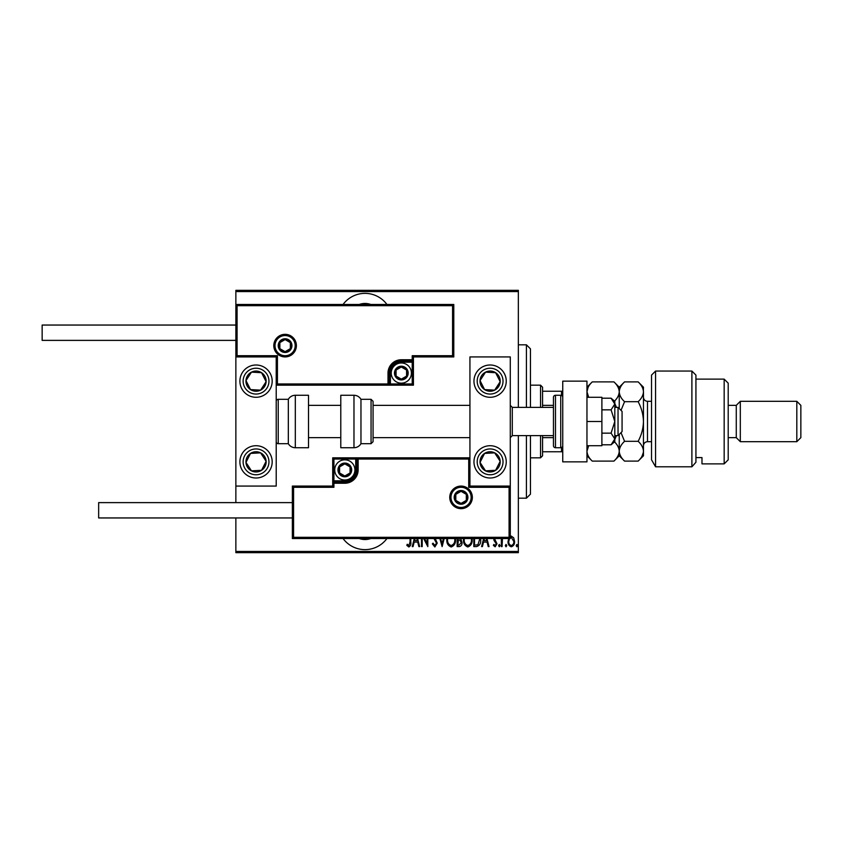 <?xml version="1.0" encoding="UTF-8"?>
<svg xmlns="http://www.w3.org/2000/svg" width="843" height="843" viewBox="0 0 843 843"><rect width="100%" height="100%" fill="white"/><g stroke="black" fill="none" stroke-linecap="round" stroke-linejoin="round"><path stroke-width="1.26" d="M386.948 304.471A27.239 27.239 0 0 0 343.059 304.471M343.059 538.529A27.239 27.239 0 0 0 386.948 538.529M370.794 538.529A17.155 17.155 0 0 1 359.202 538.529M359.202 304.471A17.155 17.155 0 0 1 370.794 304.471M510.289 536.338L511.301 536.106L513.693 537.802L514.557 541.469C514.704 544.188 513.619 545.958 511.301 546.791C508.972 545.958 507.886 544.188 508.034 541.469L508.898 537.813M502.47 538.529L502.059 546.601L501.332 546.601L501.332 538.529M494.462 538.529L496.991 543.809L495.157 546.791L493.366 545.389L493.861 544.43L495.136 545.516L496.264 543.861L494.009 540.395L493.735 538.529M480.647 538.529L480.689 539.72C481.037 543.44 479.604 545.737 476.411 546.601L473.808 546.601L473.808 538.529M460.721 538.529L462.038 542.597C462.154 544.726 461.269 546.064 459.393 546.601L457.148 546.601L457.148 538.529M444.187 538.529L442.122 546.601L439.867 538.529M440.657 538.529L442.027 543.883L443.397 538.529M422.195 538.529L422.195 546.601L421.479 546.601L421.479 538.529M424.598 538.529L427.085 543.619L427.085 538.529M427.812 538.529L427.812 546.601L423.692 538.529M410.794 538.529L410.794 542.017C411.215 544.325 410.562 545.979 408.834 546.97L406.811 545.337L407.243 544.251L408.887 545.516L410.067 541.88L410.067 538.529M518.35 551.448L518.35 552.66L235.861 552.66L235.861 551.448L518.35 551.448L518.35 435.62M518.35 407.38L518.35 291.552L235.861 291.552L235.861 290.34L518.35 290.34L518.35 291.552M235.861 551.448L235.861 517.95M235.861 502.618L235.861 486.074L276.219 486.074L276.219 356.926L235.861 356.926L235.861 486.074M237.073 305.682L235.861 304.471L453.787 304.471L453.787 356.926L452.575 355.714L452.575 305.682L237.073 305.682L237.073 355.714L235.861 356.926L235.861 291.552M417.591 538.529L419.666 546.601L418.876 546.601L417.717 542.081L414.187 542.081L413.028 546.601L412.238 546.601L414.313 538.529M435.23 538.529L437.232 543.145L434.862 546.97L432.343 543.883L433.049 543.166L434.872 545.516L436.505 543.124L433.955 538.529M455.483 538.529L455.515 539.541C455.757 543.24 454.314 545.716 451.184 546.97C448.044 545.748 446.6 543.303 446.822 539.604L446.864 538.529M472.143 538.529L472.175 539.541C472.417 543.24 470.974 545.716 467.844 546.97C464.704 545.748 463.26 543.303 463.481 539.604L463.524 538.529M486.948 538.529L489.024 546.601L488.234 546.601L487.075 542.081L483.545 542.081L482.386 546.601L481.595 546.601L483.661 538.529M498.613 545.611L499.341 544.43L500.068 545.611L499.341 546.791L498.613 545.611M505.315 545.611L506.042 544.43L506.769 545.611L506.042 546.791L505.315 545.611M516.179 545.611L516.907 544.43L517.634 545.611L516.907 546.791L516.179 545.611M415.093 538.529L414.556 540.626L417.348 540.626L416.811 538.529M447.601 538.529L447.549 539.594C447.38 542.597 448.581 544.567 451.153 545.516C453.776 544.567 454.988 542.576 454.798 539.531L454.746 538.529M458.36 539.899L457.875 545.158L458.94 545.158L461.311 542.597L459.878 540.068L458.36 539.899M464.261 538.529L464.208 539.594C464.04 542.597 465.241 544.567 467.812 545.516C470.436 544.567 471.648 542.576 471.458 539.531L471.406 538.529M474.535 538.529L474.535 545.158L477.928 544.799L479.909 538.529M484.451 538.529L483.914 540.626L486.696 540.626L486.158 538.529M509.53 538.529L508.761 541.48C508.645 543.556 509.488 544.905 511.29 545.516C513.092 544.905 513.935 543.556 513.83 541.48L511.29 537.37L510.289 537.697M526.422 407.38L526.422 344.819L530.458 348.854L530.458 407.38M530.458 435.62L530.458 494.146L526.422 498.181L526.422 435.62M526.422 344.819L518.35 344.819M526.422 498.181L518.35 498.181M540.553 407.38L540.553 385.177L542.565 387.2L542.565 407.38M542.565 435.62L542.565 455.8L540.553 457.823L540.553 435.62M540.553 385.177L530.458 385.177M540.553 457.823L530.458 457.823M542.565 391.236L562.745 391.236M542.565 405.357L553.461 405.357M542.565 437.643L553.461 437.643M562.745 451.764L561.533 451.764L561.533 447.559M542.565 451.764L561.533 451.764M561.533 395.441L561.533 391.236M490.11 478.002A16.143 16.143 0 0 1 473.966 461.859A16.143 16.143 0 0 1 490.11 445.715A16.143 16.143 0 0 1 506.253 461.859A16.143 16.143 0 0 1 490.11 478.002M490.11 364.998A16.143 16.143 0 0 0 473.966 381.141A16.143 16.143 0 0 0 490.11 397.285A16.143 16.143 0 0 0 506.253 381.141A16.143 16.143 0 0 0 476.59 372.311A16.143 16.143 0 0 0 481.279 394.661A16.143 16.143 0 0 1 476.59 372.311M469.93 486.074L469.93 356.926L510.289 356.926L510.289 486.074L469.93 486.074L468.719 487.286L468.719 459.035L469.93 457.823L355.714 457.823L355.714 459.035L333.923 459.035L333.923 480.826L344.819 480.826A10.896 10.896 0 0 0 355.714 469.93L355.714 459.035L356.926 459.035A1.212 1.212 0 0 1 358.138 457.823L358.138 469.93A13.319 13.319 0 0 1 344.819 483.25L333.923 483.25L333.923 487.286L293.575 487.286L293.575 537.318L292.363 538.529L292.363 486.074L332.711 486.074L332.711 483.25L333.923 483.25L333.923 482.038L344.819 482.038A12.108 12.108 0 0 0 356.926 469.93L356.926 459.035L468.719 459.035M256.04 364.998A16.143 16.143 0 0 1 272.184 381.141A16.143 16.143 0 0 1 256.04 397.285A16.143 16.143 0 0 1 239.897 381.141A16.143 16.143 0 0 1 256.04 364.998M256.04 478.002A16.143 16.143 0 0 0 272.184 461.859A16.143 16.143 0 0 0 256.04 445.715A16.143 16.143 0 0 0 239.897 461.859A16.143 16.143 0 0 0 256.04 478.002A16.143 16.143 0 0 1 247.21 448.339A16.143 16.143 0 0 0 242.521 470.689M618.035 407.38L622.071 411.416L622.071 431.584L618.035 435.62L618.035 407.38L614.81 407.38M512.302 435.62L553.461 435.62L553.461 445.715L553.461 397.285L553.461 407.38L512.302 407.38L512.302 435.62L510.289 437.643M295.187 345.63A10.084 10.084 0 0 0 285.092 335.546A10.084 10.084 0 0 0 275.008 345.63A10.084 10.084 0 0 0 285.092 355.714A10.084 10.084 0 0 0 295.187 345.63A10.084 10.084 0 0 1 285.092 355.714A10.084 10.084 0 0 1 275.008 345.63M453.787 356.926L413.428 356.926L413.428 359.75L412.216 359.75L412.216 355.714L452.575 355.714M401.321 362.174L401.321 360.962L412.216 360.962A1.212 1.212 0 0 0 413.428 359.75L413.428 385.177L390.425 385.177L390.425 383.965L412.216 383.965L412.216 362.174L401.321 362.174A10.896 10.896 0 0 0 390.425 373.07L390.425 383.965L389.213 383.965A1.212 1.212 0 0 1 388.001 385.177L390.425 385.177M390.425 373.07L389.213 373.07A12.108 12.108 0 0 1 401.321 360.962A12.108 12.108 0 0 0 389.213 373.07L389.213 383.965L388.001 383.965L388.001 385.177L276.219 385.177L277.431 383.965L388.001 383.965L388.001 373.07A13.319 13.319 0 0 1 401.321 359.75L412.216 359.75L412.216 360.962A1.212 1.212 0 0 0 413.428 359.75M452.575 305.682L453.787 304.471M413.428 356.926L412.216 355.714M237.073 355.714L277.431 355.714L276.219 356.926M413.428 385.177L412.216 383.965M450.963 497.37A10.084 10.084 0 0 0 461.047 507.454A10.084 10.084 0 0 0 471.142 497.37A10.084 10.084 0 0 0 461.047 487.286A10.084 10.084 0 0 0 450.963 497.37A10.084 10.084 0 0 1 461.047 487.286A10.084 10.084 0 0 1 471.142 497.37M293.575 537.318L509.077 537.318L509.077 487.286L510.289 486.074L510.289 538.529L292.363 538.529M332.711 483.25A1.212 1.212 0 0 1 333.923 482.038A1.212 1.212 0 0 0 332.711 483.25L332.711 457.823L355.714 457.823M292.363 486.074L293.575 487.286M332.711 486.074L333.923 487.286M509.077 537.318L510.289 538.529M332.711 457.823L333.923 459.035M338.77 469.93A6.049 6.049 0 0 0 350.066 472.955A6.049 6.049 0 0 0 344.819 463.871A6.049 6.049 0 0 0 338.77 469.93M339.581 469.93L339.581 472.955L344.819 475.979L350.066 472.955L350.066 466.906L344.819 463.871L339.581 466.906L339.581 469.93M354.914 469.93A10.084 10.084 0 0 1 344.819 480.015A10.084 10.084 0 0 1 334.734 469.93A10.084 10.084 0 0 1 344.819 459.835A10.084 10.084 0 0 1 354.914 469.93A10.084 10.084 0 0 0 344.819 459.835A10.084 10.084 0 0 0 334.734 469.93M350.066 472.955L350.066 466.906L344.819 463.871M339.581 466.906L339.581 472.955M395.272 373.07A6.049 6.049 0 0 0 406.568 376.094A6.049 6.049 0 0 0 401.321 367.021A6.049 6.049 0 0 0 395.272 373.07M396.084 373.07L396.084 376.094L401.321 379.129L406.568 376.094L406.568 370.045L401.321 367.021L396.084 370.045L396.084 373.07M411.416 373.07A10.084 10.084 0 0 1 401.321 383.165A10.084 10.084 0 0 1 391.236 373.07A10.084 10.084 0 0 1 401.321 362.985A10.084 10.084 0 0 1 411.416 373.07A10.084 10.084 0 0 0 401.321 362.985A10.084 10.084 0 0 0 391.236 373.07M406.568 376.094L406.568 370.045L401.321 367.021M396.084 370.045L396.084 376.094M279.044 345.63A6.049 6.049 0 0 0 290.34 348.654A6.049 6.049 0 0 0 285.092 339.581A6.049 6.049 0 0 0 279.044 345.63M279.855 345.63L279.855 348.654L285.092 351.679L290.34 348.654L290.34 342.606L285.092 339.581L279.855 342.606L279.855 345.63M290.34 348.654L290.34 342.606L285.092 339.581M279.855 342.606L279.855 348.654M454.999 497.37A6.049 6.049 0 0 0 466.295 500.394A6.049 6.049 0 0 0 461.047 491.321A6.049 6.049 0 0 0 454.999 497.37M455.81 497.37L455.81 500.394L461.047 503.419L466.295 500.394L466.295 494.346L461.047 491.321L455.81 494.346L455.81 497.37M466.295 500.394L466.295 494.346L461.047 491.321M455.81 494.346L455.81 500.394M498.55 386.663A10.084 10.084 0 0 0 485.547 372.142A10.084 10.084 0 0 0 484.588 389.592A10.084 10.084 0 0 0 498.55 386.663M497.423 385.925L500.184 381.7L495.621 372.701L485.547 372.142L480.036 380.583L484.588 389.592L494.662 390.14L497.423 385.925M498.94 367.632A16.143 16.143 0 0 1 490.11 397.285A16.143 16.143 0 0 0 503.619 389.972M500.184 381.7L495.621 372.701L485.547 372.142L480.036 380.583L484.588 389.592L494.662 390.14L500.184 381.7M264.481 386.663A10.084 10.084 0 0 0 251.488 372.142A10.084 10.084 0 0 0 250.519 389.592A10.084 10.084 0 0 0 264.481 386.663M263.353 385.925L266.114 381.7L261.562 372.701L251.488 372.142L245.966 380.583L250.519 389.592L260.592 390.14L263.353 385.925M266.114 381.7L261.562 372.701L251.488 372.142L245.966 380.583L250.519 389.592L260.592 390.14L266.114 381.7M247.589 467.37A10.084 10.084 0 0 0 266.114 461.3A10.084 10.084 0 0 0 250.519 453.408A10.084 10.084 0 0 0 247.589 467.37M248.727 466.632L251.488 470.858L261.562 470.299L266.114 461.3L260.592 452.86L250.519 453.408L245.966 462.417L248.727 466.632M269.549 453.028A16.143 16.143 0 0 0 256.04 445.715A16.143 16.143 0 0 1 264.871 475.368M251.488 470.858L261.562 470.299L266.114 461.3L260.592 452.86L250.519 453.408L245.966 462.417L251.488 470.858M481.659 467.37A10.084 10.084 0 0 0 500.184 461.3A10.084 10.084 0 0 0 484.588 453.408A10.084 10.084 0 0 0 481.659 467.37M482.786 466.632L485.547 470.858L495.621 470.299L500.184 461.3L494.662 452.86L484.588 453.408L480.036 462.417L482.786 466.632M485.547 470.858L495.621 470.299L500.184 461.3L494.662 452.86L484.588 453.408L480.036 462.417L485.547 470.858M295.313 395.272A8.072 8.072 0 0 0 288.327 399.308L288.327 443.692A8.072 8.072 0 0 0 295.313 447.728L308.506 447.728L308.506 395.272L295.313 395.272L295.313 447.728M288.327 399.308L278.232 399.308A2.013 2.013 0 0 0 276.219 401.321M278.232 399.308L278.232 443.692A2.013 2.013 0 0 1 276.219 441.679M278.232 443.692L288.327 443.692M353.976 395.272L340.783 395.272L340.783 447.728L353.976 447.728L353.976 395.272C357.021 395.367 359.35 396.716 360.962 399.308L360.962 443.692L371.057 443.692L371.057 399.308L373.07 401.321L373.07 441.679L371.057 443.692M373.07 428.318L373.07 437.643L469.93 437.643M235.861 340.382L42.15 340.382L42.15 325.05L235.861 325.05M292.363 517.95L98.652 517.95L98.652 502.618L292.363 502.618M586.96 381.141L586.96 461.859L562.745 461.859L562.745 381.141L586.96 381.141M553.461 445.715A2.013 2.013 0 0 0 555.484 447.728L560.732 447.728A2.013 2.013 0 0 0 562.745 445.715M560.732 447.728L560.732 395.272A2.013 2.013 0 0 1 562.745 397.285M553.461 397.285A2.013 2.013 0 0 1 555.484 395.272L555.484 447.728M560.732 395.272L555.484 395.272M611.091 409.846L614.81 421.5L614.81 404.029L611.091 398.202L614.81 401.321L614.81 404.029L611.091 409.846L601.891 409.846M611.091 398.202L601.891 398.202M611.091 433.154L614.81 438.971L614.81 421.5L611.091 433.154L601.891 433.154M611.091 444.798L614.81 441.679L614.81 438.971L611.091 444.798L601.891 444.798M586.96 421.5L601.891 421.5L601.891 397.285L586.96 397.285M601.891 421.5L601.891 445.715L586.96 445.715M651.534 375.093L655.569 371.057L655.569 466.801L651.534 459.783L651.534 375.093M724.169 379.129L728.204 383.165L728.204 459.835L724.169 463.871L724.169 379.129L695.928 379.129M736.276 405.357L736.276 437.643L740.312 441.679L740.312 401.321L736.276 405.357L728.204 405.357M796.814 401.321L800.85 405.357L800.85 437.643L796.814 441.679L796.814 401.321L740.312 401.321M796.814 441.679L740.312 441.679M736.276 437.643L728.204 437.643M695.928 457.591L701.977 457.591L701.977 463.871L701.977 457.591M724.169 463.871L701.977 463.871M695.928 462.259L691.892 466.801L691.892 371.057L695.928 375.093L695.928 462.259L691.892 466.801L655.569 466.801L651.534 459.783M588.677 397.285L586.96 391.795C587.16 388.317 588.93 385.009 592.271 381.89L613.936 381.89C617.255 384.977 619.025 388.275 619.247 391.795C619.047 395.272 617.276 398.57 613.936 401.7M616.454 435.62L614.81 439.509M614.81 403.491L616.454 407.38M613.936 441.3C617.266 444.409 619.036 447.707 619.247 451.205C619.025 454.714 617.255 458.012 613.936 461.11L592.271 461.11C588.941 458.002 587.171 454.704 586.96 451.205L588.677 445.715M588.077 387.39L586.96 391.795M619.247 434.419L619.247 455.8L613.936 461.11M613.936 381.89L619.247 387.2L619.247 408.581M621.017 410.351L624.558 401.7C621.238 398.613 619.468 395.314 619.247 391.795C619.447 388.317 621.217 385.009 624.558 381.89L638.151 381.89C641.47 384.977 643.241 388.275 643.462 391.795L643.462 455.8L638.151 461.11L624.558 461.11C621.228 458.012 619.457 454.704 619.247 451.205C619.457 447.717 621.228 444.409 624.558 441.3L621.017 432.649M638.151 381.89L643.462 387.2L643.367 390.499M643.462 391.795C643.262 395.272 641.491 398.57 638.151 401.7C641.47 407.864 643.241 414.461 643.462 421.5C643.262 428.455 641.491 435.062 638.151 441.3C641.481 444.409 643.251 447.707 643.462 451.205C643.251 454.704 641.481 458.002 638.151 461.11M641.976 456.295L643.367 452.501M638.151 441.3L624.558 441.3M638.151 401.7L624.558 401.7M273.796 345.63A11.296 11.296 0 0 1 285.092 334.334A11.296 11.296 0 0 1 296.399 345.63A11.296 11.296 0 0 1 285.092 356.926A11.296 11.296 0 0 1 273.796 345.63M277.431 355.714L277.431 383.965M412.216 360.962L412.216 362.174L413.428 362.174M401.321 360.962L401.321 359.75M389.213 373.07L388.001 373.07M472.354 497.37A11.296 11.296 0 0 1 461.047 508.666A11.296 11.296 0 0 1 449.751 497.37A11.296 11.296 0 0 1 461.047 486.074A11.296 11.296 0 0 1 472.354 497.37M509.077 487.286L468.719 487.286M344.819 480.826L344.819 482.038A12.108 12.108 0 0 0 356.926 469.93L358.138 469.93M333.923 482.038L333.923 480.826L332.711 480.826M344.819 482.038L344.819 483.25M355.714 469.93L356.926 469.93M337.959 469.93A6.86 6.86 0 0 0 344.819 476.79A6.86 6.86 0 0 0 351.679 469.93A6.86 6.86 0 0 0 344.819 463.07A6.86 6.86 0 0 0 337.959 469.93M394.461 373.07A6.86 6.86 0 0 0 401.321 379.93A6.86 6.86 0 0 0 408.181 373.07A6.86 6.86 0 0 0 401.321 366.21A6.86 6.86 0 0 0 394.461 373.07M278.232 345.63A6.86 6.86 0 0 0 285.092 352.49A6.86 6.86 0 0 0 291.952 345.63A6.86 6.86 0 0 0 285.092 338.77A6.86 6.86 0 0 0 278.232 345.63M454.187 497.37A6.86 6.86 0 0 0 461.047 504.23A6.86 6.86 0 0 0 467.907 497.37A6.86 6.86 0 0 0 461.047 490.51A6.86 6.86 0 0 0 454.187 497.37M500.921 388.212A12.919 12.919 0 0 0 497.17 370.33A12.919 12.919 0 0 0 479.298 374.081A12.919 12.919 0 0 0 483.039 391.953A12.919 12.919 0 0 0 500.921 388.212M266.852 388.212A12.919 12.919 0 0 0 263.1 370.33A12.919 12.919 0 0 0 245.229 374.081A12.919 12.919 0 0 0 248.98 391.953A12.919 12.919 0 0 0 266.852 388.212M245.229 468.919A12.919 12.919 0 0 0 263.1 472.67A12.919 12.919 0 0 0 266.852 454.788A12.919 12.919 0 0 0 248.98 451.047A12.919 12.919 0 0 0 245.229 468.919M479.298 468.919A12.919 12.919 0 0 0 497.17 472.67A12.919 12.919 0 0 0 500.921 454.788A12.919 12.919 0 0 0 483.039 451.047A12.919 12.919 0 0 0 479.298 468.919M651.534 401.321L647.498 401.321L647.498 441.679C645.043 441.922 643.704 443.26 643.462 445.715M512.302 407.38L510.289 405.357M308.506 405.357L340.783 405.357M373.07 405.357L469.93 405.357M308.506 437.643L340.783 437.643M618.035 435.62L614.81 435.62M371.057 399.308L360.962 399.308M353.976 447.728C357.021 447.633 359.35 446.284 360.962 443.692M691.892 371.057L655.569 371.057M586.96 455.8L592.271 461.11M586.96 387.2L592.271 381.89M619.247 387.2L624.558 381.89M619.247 455.8L624.558 461.11M651.534 441.679L647.498 441.679M647.498 401.321C645.043 401.078 643.704 399.74 643.462 397.285"/></g></svg>

